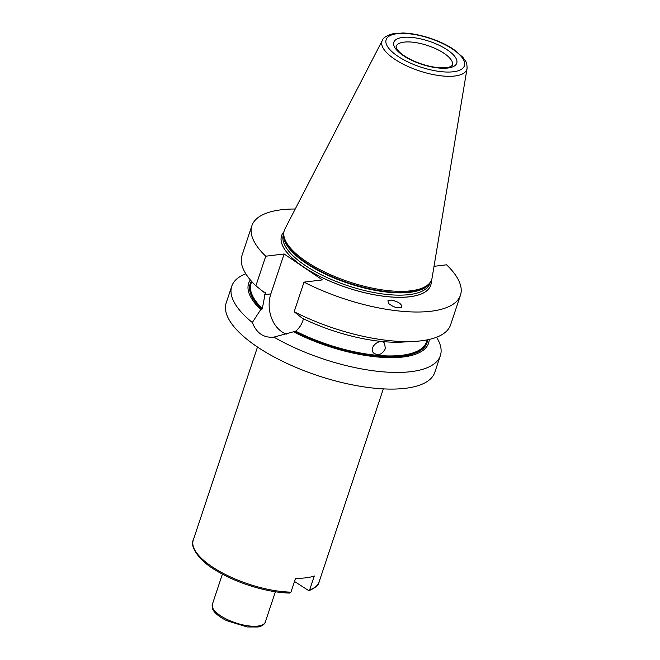 <?xml version="1.0" encoding="UTF-8"?>
<svg xmlns="http://www.w3.org/2000/svg" width="660" height="660" viewBox="0 0 660 660"><rect width="100%" height="100%" fill="white"/><g stroke="black" fill="none" stroke-linecap="round" stroke-linejoin="round"><path stroke-width="0.99" d="M289.22 592.861L290.945 592.144L295.564 578.267A66.305 24.197 18.4 0 0 314.284 575.99L309.672 589.867L308.897 590.733L294.5 581.476M303.501 318.821L302.915 320.578C301.488 324.819 299.079 328.358 295.688 331.18L273.884 337.111C263.777 338.101 256.583 333.234 252.318 322.501A109.923 40.12 -161.6 0 1 231.751 286.242L226.207 302.882A109.923 40.12 18.4 0 0 317.848 375.655A109.923 40.12 18.4 0 0 434.824 372.281L440.36 355.633A109.923 40.12 -161.6 0 1 273.884 337.111L273.248 337.194M388.517 303.402L387.915 300.811L391.372 300.085C398.475 301.694 401.94 304.054 401.775 307.18C397.988 308.641 393.575 307.378 388.517 303.402M385.358 348.661C382.214 354.536 378.304 355.987 373.642 353.026C368.14 347.572 380.077 337.573 384.59 343.283L385.358 348.661M252.318 322.501L260.716 309.598L261.855 309.457L262.342 308.583L265.32 292.652L265.031 292.091L263.876 292.231L255.898 285.805L265.749 256.212L284.13 253.976L270.847 293.898A28.091 20.716 -96.9 0 0 286.778 334.133M264.817 292.116A92.474 33.751 18.4 0 0 265.32 292.652L265.031 292.091M284.13 253.976L322.393 279.906L304.012 282.134L294.17 311.734L302.148 318.161A94.817 34.609 18.4 0 0 402.377 342.078L414.282 341.426A109.923 40.12 18.4 0 0 450.615 324.802L460.457 295.21A109.923 40.12 18.4 0 0 446.564 264.808L434.016 266.335M436.557 337.252A109.923 40.12 -161.6 0 1 440.36 355.633M293.51 331.815A94.817 34.609 18.4 0 0 429.239 339.446M304.012 282.134A109.923 40.12 18.4 0 0 460.457 295.21M295.243 209.005A109.923 40.12 18.4 0 0 251.848 225.811A109.923 40.12 18.4 0 0 265.749 256.212M282.249 234.16L282.233 234.193A78.573 28.677 18.4 0 0 282.233 234.193A78.573 28.677 18.4 0 0 347.102 287.727A78.573 28.677 18.4 0 0 431.112 283.717A78.573 28.677 18.4 0 0 431.112 283.701L431.112 283.676A78.573 28.677 -161.6 0 1 382.957 296.117A78.573 28.677 -161.6 0 1 303.476 266.879A78.573 28.677 -161.6 0 1 282.249 234.16A78.573 28.677 -161.6 0 1 283.981 231.685M294.17 311.734A109.923 40.12 18.4 0 0 414.282 341.426M251.848 225.811L242.005 255.412A109.923 40.12 18.4 0 0 255.898 285.805M231.751 286.242A109.923 40.12 -161.6 0 1 245.809 273.793M250.346 279.939A94.817 34.609 18.4 0 0 260.716 309.598M382.338 40.392L284.938 228.954A77.657 28.347 18.4 0 0 283.775 233.409A77.657 28.347 18.4 0 0 305.918 261.294A77.657 28.347 18.4 0 0 378.766 289.336A77.657 28.347 18.4 0 0 430.345 282.166A77.657 28.347 18.4 0 0 432.085 277.901L467.049 68.566C467.156 61.165 465.217 61.066 462.907 57.346L453.874 49.558C441.746 41.06 419.686 33.346 402.674 33L392.378 33.883C386.24 35.83 382.891 37.999 382.338 40.392A44.715 16.319 18.4 0 0 419.248 70.851A44.715 16.319 18.4 0 0 467.049 68.566M431.211 280.657A78.573 28.677 -161.6 0 1 431.112 283.676M290.945 592.144A66.305 24.197 -161.6 0 1 222.75 573.111A66.305 24.197 -161.6 0 1 193.248 540.16L257.499 347.02M383.328 388.88L319.077 582.021A66.305 24.197 -161.6 0 1 309.672 589.867M265.32 622.009A27.918 10.189 -161.6 0 1 235.62 622.858A27.918 10.189 -161.6 0 1 212.338 604.379L212.438 608.396C212.982 610.624 215.968 615.202 226.801 620.722L247.261 626.967L257.928 627C261.962 626.241 264.429 624.583 265.32 622.009L275.393 591.748M270.847 293.898L264.652 294.657M294.64 331.675A93.175 34.006 18.4 0 0 427.622 339.793M295.688 331.18A92.474 33.751 18.4 0 0 426.574 341.806L427.21 339.875M251.435 281.185A93.175 34.006 18.4 0 0 261.855 309.457M251.716 281.498L251.072 283.421A92.474 33.751 18.4 0 0 262.342 308.583M402.699 37.43A33.148 12.103 18.4 0 0 417.31 62.716A33.148 12.103 18.4 0 0 455.821 58.03A33.148 12.103 18.4 0 0 402.699 37.43M404.044 42.124A29.659 10.824 18.4 0 0 396.107 46.447L396.495 48.32L399.3 51.901C402.427 54.912 406.989 57.816 412.97 60.613C421.492 64.441 429.907 66.784 438.215 67.633C451.085 68.096 448.437 66.907 451.003 66.412L452.397 65.175A29.659 10.824 18.4 0 0 436.565 49.104A29.659 10.824 18.4 0 0 404.044 42.124M452.941 49.36A41.258 15.056 -161.6 0 1 435.773 70.892A41.258 15.056 -161.6 0 1 387.106 37.917A41.258 15.056 -161.6 0 1 452.941 49.36M283.775 233.409L283.726 234.762A77.278 28.207 18.4 0 0 348.678 282.975A77.278 28.207 18.4 0 0 429.577 283.28L430.345 282.166M283.75 234.011A77.212 28.182 18.4 0 0 348.529 283.429A77.212 28.182 18.4 0 0 429.998 282.661M283.775 233.483L283.404 234.597A77.212 28.182 18.4 0 0 347.77 285.706A77.212 28.182 18.4 0 0 429.932 283.338L430.303 282.224M289.831 593.068C268.141 592.721 237.674 583.547 217.338 571.263C197.01 559.911 189.94 545.168 193.248 540.16M319.077 582.021C318.78 584.958 315.389 587.862 308.897 590.733M222.412 574.117L212.338 604.379"/></g></svg>
